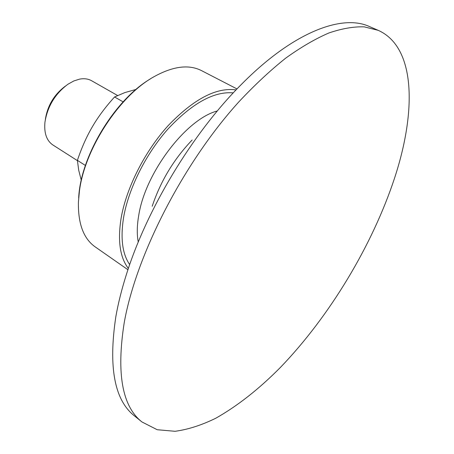 <?xml version="1.0" encoding="UTF-8"?>
<svg xmlns="http://www.w3.org/2000/svg" width="454" height="454" viewBox="0 0 454 454"><rect width="100%" height="100%" fill="white"/><g stroke="black" fill="none" stroke-linecap="round" stroke-linejoin="round"><path stroke-width="0.68" d="M150.524 78.826C114.669 99.778 80.472 156.477 78.667 197.967M127.949 269.744L95.124 246.84C83.547 238.628 77.98 223.669 78.423 201.956L79.439 191.055C84.705 148.759 119.345 95.862 153.94 76.749C172.934 66.227 188.768 64.173 201.434 70.58L236.999 88.933M236.069 89.909C216.314 87.179 193.71 99.051 168.269 125.508C144.701 151.42 126.167 188.194 121.042 218.595C117.586 240.995 120.032 257.617 128.374 268.462M233.277 92.871C214.01 91.209 192.343 103.143 168.275 128.686C145.967 153.651 128.527 188.546 123.596 217.5C120.327 238.282 122.359 253.985 129.696 264.608M217.33 110.963C186.384 118.897 145.45 172.395 138.771 215.151C136.972 225.388 136.796 234.36 138.26 242.067M192.161 140.002C173.888 159.099 160.568 181.18 152.203 206.258M378.227 30.344L369.397 26.531C341.941 13.819 292.739 32.189 240.938 84.881C192.468 133.408 146.517 209.6 126.206 275.113C121.621 289.641 118.176 303.437 115.866 316.506C108.234 367.11 114.453 400.258 134.526 415.96L142.011 421.993L157.203 429.722L175.051 431.3C187.984 429.546 201.548 425.199 215.746 418.253C237.431 406.012 258.973 389.078 280.385 367.451C329.61 316.342 372.428 245.319 394.617 177.945C416.483 111.406 415.875 47.131 378.227 30.344L364.221 26.854C353.638 26.514 341.856 28.551 328.883 32.977C315.303 38.828 300.934 47.205 285.77 58.095C270.312 70.398 254.7 84.96 238.935 101.775C183.371 162.958 136.189 255.04 124.22 322.692C116.264 373.409 122.194 406.506 142.011 421.993M65.484 86.022C54.247 94.415 47.539 105.538 45.36 119.391M136.018 89.438L124.941 92.554L114.561 96.974C105.532 106.94 98.166 116.809 92.474 126.575C86.731 136.308 81.709 147.573 77.39 160.353L78.741 170.363L81.272 180.238M77.39 160.353L85.403 165.466M114.561 96.974L123.125 101.861M117.597 95.516L91.617 80.744C88.172 78.809 84.138 78.275 79.518 79.144L73.758 80.988L67.913 84.251C55.082 93.842 47.42 106.542 44.923 122.364C43.981 133.158 46.631 140.695 52.885 144.968L77.413 160.637"/></g></svg>
